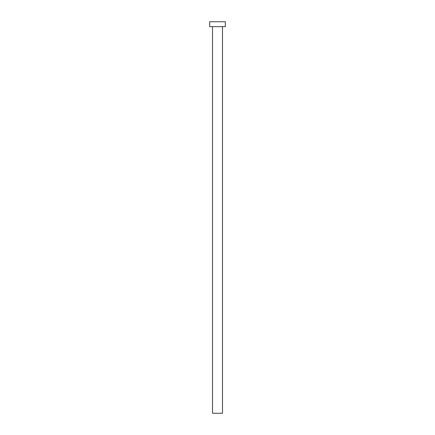 <?xml version="1.0" encoding="UTF-8"?>
<svg xmlns="http://www.w3.org/2000/svg" width="435" height="435" viewBox="0 0 435 435"><rect width="100%" height="100%" fill="white"/><g stroke="black" fill="none" stroke-linecap="round" stroke-linejoin="round"><path stroke-width="0.65" d="M212.508 26.644L212.508 413.25L222.492 413.25L222.492 26.644L222.492 413.25L212.508 413.25L212.508 26.644M209.67 21.75L209.67 26.644L225.33 26.644L225.33 21.75L209.67 21.75L209.67 26.644L225.33 26.644L225.33 21.75L209.67 21.75"/></g></svg>
